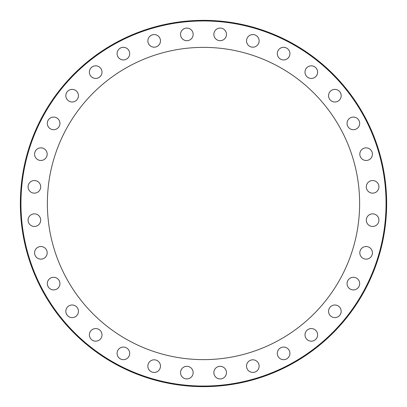 <?xml version="1.0" encoding="UTF-8"?>
<svg xmlns="http://www.w3.org/2000/svg" width="407" height="407" viewBox="0 0 407 407"><rect width="100%" height="100%" fill="white"/><g stroke="black" fill="none" stroke-linecap="round" stroke-linejoin="round"><path stroke-width="0.61" d="M20.35 203.5A183.15 183.15 0 0 0 203.5 386.65A183.15 183.15 0 0 0 386.65 203.5A183.15 183.15 0 0 0 203.5 20.35A183.15 183.15 0 0 0 20.35 203.5A183.15 183.15 0 0 1 203.5 20.35A183.15 183.15 0 0 1 386.65 203.5M47.37 203.5A156.13 156.13 0 0 1 203.5 47.37A156.13 156.13 0 0 1 359.63 203.5A156.13 156.13 0 0 1 203.5 359.63A156.13 156.13 0 0 1 47.37 203.5M180.54 34.381A6.303 6.303 0 0 1 186.844 28.073A6.303 6.303 0 0 1 193.147 34.381A6.303 6.303 0 0 1 186.844 40.685A6.303 6.303 0 0 1 180.54 34.381M147.985 42.109A6.303 6.303 0 0 1 152.94 34.697A6.303 6.303 0 0 1 160.353 39.647A6.303 6.303 0 0 1 155.398 47.064A6.303 6.303 0 0 1 147.985 42.109M117.567 56.039A6.303 6.303 0 0 1 120.981 47.802A6.303 6.303 0 0 1 129.217 51.216A6.303 6.303 0 0 1 125.804 59.453A6.303 6.303 0 0 1 117.567 56.039M90.451 75.636A6.303 6.303 0 0 1 92.191 66.89A6.303 6.303 0 0 1 100.936 68.63A6.303 6.303 0 0 1 99.196 77.376A6.303 6.303 0 0 1 90.451 75.636M67.679 100.153A6.303 6.303 0 0 1 67.679 91.234A6.303 6.303 0 0 1 76.592 91.234A6.303 6.303 0 0 1 76.592 100.153A6.303 6.303 0 0 1 67.679 100.153M50.122 128.632A6.303 6.303 0 0 1 48.382 119.887A6.303 6.303 0 0 1 57.128 118.147A6.303 6.303 0 0 1 58.867 126.892A6.303 6.303 0 0 1 50.122 128.632M38.467 159.997A6.303 6.303 0 0 1 35.053 151.755A6.303 6.303 0 0 1 43.29 148.346A6.303 6.303 0 0 1 46.703 156.583A6.303 6.303 0 0 1 38.467 159.997M33.15 193.025A6.303 6.303 0 0 1 28.195 185.612A6.303 6.303 0 0 1 35.607 180.657A6.303 6.303 0 0 1 40.563 188.075A6.303 6.303 0 0 1 33.15 193.025M34.381 226.46A6.303 6.303 0 0 1 28.073 220.156A6.303 6.303 0 0 1 34.381 213.853A6.303 6.303 0 0 1 40.685 220.156A6.303 6.303 0 0 1 34.381 226.46M42.109 259.015A6.303 6.303 0 0 1 34.697 254.06A6.303 6.303 0 0 1 39.647 246.647A6.303 6.303 0 0 1 47.064 251.602A6.303 6.303 0 0 1 42.109 259.015M56.039 289.433A6.303 6.303 0 0 1 47.802 286.019A6.303 6.303 0 0 1 51.216 277.783A6.303 6.303 0 0 1 59.453 281.196A6.303 6.303 0 0 1 56.039 289.433M75.636 316.549A6.303 6.303 0 0 1 66.89 314.809A6.303 6.303 0 0 1 68.63 306.064A6.303 6.303 0 0 1 77.376 307.804A6.303 6.303 0 0 1 75.636 316.549M100.153 339.321A6.303 6.303 0 0 1 91.234 339.321A6.303 6.303 0 0 1 91.234 330.408A6.303 6.303 0 0 1 100.153 330.408A6.303 6.303 0 0 1 100.153 339.321M128.632 356.878A6.303 6.303 0 0 1 119.887 358.618A6.303 6.303 0 0 1 118.147 349.872A6.303 6.303 0 0 1 126.892 348.133A6.303 6.303 0 0 1 128.632 356.878M159.997 368.533A6.303 6.303 0 0 1 151.755 371.947A6.303 6.303 0 0 1 148.346 363.71A6.303 6.303 0 0 1 156.583 360.297A6.303 6.303 0 0 1 159.997 368.533M193.025 373.85A6.303 6.303 0 0 1 185.612 378.805A6.303 6.303 0 0 1 180.657 371.393A6.303 6.303 0 0 1 188.075 366.437A6.303 6.303 0 0 1 193.025 373.85M226.46 372.619A6.303 6.303 0 0 1 220.156 378.927A6.303 6.303 0 0 1 213.853 372.619A6.303 6.303 0 0 1 220.156 366.315A6.303 6.303 0 0 1 226.46 372.619M259.015 364.891A6.303 6.303 0 0 1 254.06 372.303A6.303 6.303 0 0 1 246.647 367.353A6.303 6.303 0 0 1 251.602 359.936A6.303 6.303 0 0 1 259.015 364.891M289.433 350.961A6.303 6.303 0 0 1 286.019 359.198A6.303 6.303 0 0 1 277.783 355.784A6.303 6.303 0 0 1 281.196 347.547A6.303 6.303 0 0 1 289.433 350.961M316.549 331.364A6.303 6.303 0 0 1 314.809 340.11A6.303 6.303 0 0 1 306.064 338.37A6.303 6.303 0 0 1 307.804 329.624A6.303 6.303 0 0 1 316.549 331.364M339.321 306.847A6.303 6.303 0 0 1 339.321 315.766A6.303 6.303 0 0 1 330.408 315.766A6.303 6.303 0 0 1 330.408 306.847A6.303 6.303 0 0 1 339.321 306.847M356.878 278.368A6.303 6.303 0 0 1 358.618 287.113A6.303 6.303 0 0 1 349.872 288.853A6.303 6.303 0 0 1 348.133 280.108A6.303 6.303 0 0 1 356.878 278.368M368.533 247.003A6.303 6.303 0 0 1 371.947 255.245A6.303 6.303 0 0 1 363.71 258.654A6.303 6.303 0 0 1 360.297 250.417A6.303 6.303 0 0 1 368.533 247.003M373.85 213.975A6.303 6.303 0 0 1 378.805 221.388A6.303 6.303 0 0 1 371.393 226.343A6.303 6.303 0 0 1 366.437 218.925A6.303 6.303 0 0 1 373.85 213.975M372.619 180.54A6.303 6.303 0 0 1 378.927 186.844A6.303 6.303 0 0 1 372.619 193.147A6.303 6.303 0 0 1 366.315 186.844A6.303 6.303 0 0 1 372.619 180.54M364.891 147.985A6.303 6.303 0 0 1 372.303 152.94A6.303 6.303 0 0 1 367.353 160.353A6.303 6.303 0 0 1 359.936 155.398A6.303 6.303 0 0 1 364.891 147.985M350.961 117.567A6.303 6.303 0 0 1 359.198 120.981A6.303 6.303 0 0 1 355.784 129.217A6.303 6.303 0 0 1 347.547 125.804A6.303 6.303 0 0 1 350.961 117.567M331.364 90.451A6.303 6.303 0 0 1 340.11 92.191A6.303 6.303 0 0 1 338.37 100.936A6.303 6.303 0 0 1 329.624 99.196A6.303 6.303 0 0 1 331.364 90.451M306.847 67.679A6.303 6.303 0 0 1 315.766 67.679A6.303 6.303 0 0 1 315.766 76.592A6.303 6.303 0 0 1 306.847 76.592A6.303 6.303 0 0 1 306.847 67.679M278.368 50.122A6.303 6.303 0 0 1 287.113 48.382A6.303 6.303 0 0 1 288.853 57.128A6.303 6.303 0 0 1 280.108 58.867A6.303 6.303 0 0 1 278.368 50.122M247.003 38.467A6.303 6.303 0 0 1 255.245 35.053A6.303 6.303 0 0 1 258.654 43.29A6.303 6.303 0 0 1 250.417 46.703A6.303 6.303 0 0 1 247.003 38.467M213.975 33.15A6.303 6.303 0 0 1 221.388 28.195A6.303 6.303 0 0 1 226.343 35.607A6.303 6.303 0 0 1 218.925 40.563A6.303 6.303 0 0 1 213.975 33.15M20.36 201.511A183.15 183.15 0 0 1 203.5 20.35A183.15 183.15 0 0 1 386.64 201.511A183.15 183.15 0 0 0 203.5 20.35A183.15 183.15 0 0 0 20.36 201.511M386.64 205.489A183.15 183.15 0 0 1 203.5 386.65A183.15 183.15 0 0 1 20.36 205.489A183.15 183.15 0 0 0 203.5 386.65A183.15 183.15 0 0 0 386.64 205.489M386.05 203.5A182.55 182.55 0 0 1 203.5 386.05A182.55 182.55 0 0 1 20.95 203.5A182.55 182.55 0 0 1 203.5 20.95A182.55 182.55 0 0 1 386.05 203.5"/></g></svg>
